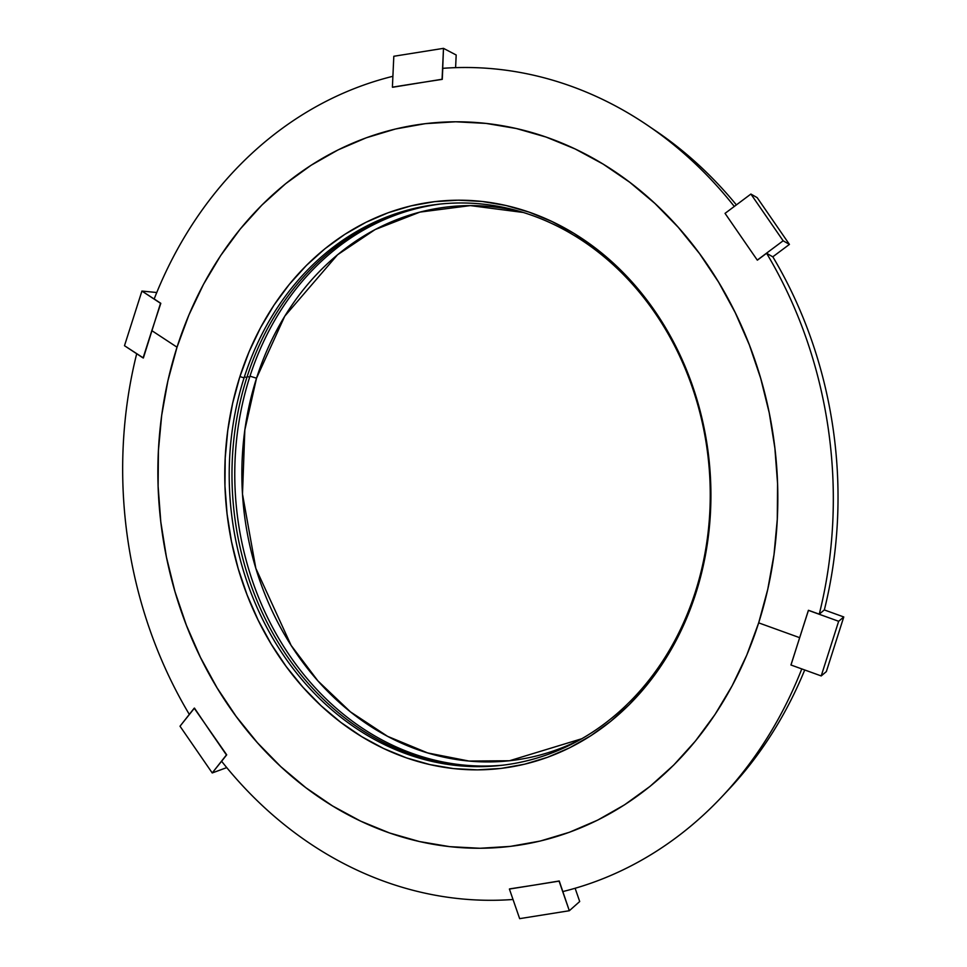 <?xml version="1.0" encoding="UTF-8"?>
<svg xmlns="http://www.w3.org/2000/svg" width="967" height="967" viewBox="0 0 967 967"><rect width="100%" height="100%" fill="white"/><g stroke="black" fill="none" stroke-linecap="round" stroke-linejoin="round"><path stroke-width="1.45" d="M244.071 377.867A282.34 239.961 -96.3 0 0 386.51 745.593A282.34 239.961 -96.3 0 0 695.394 591.768L696.131 592.384L695.394 591.768A282.34 239.961 83.7 0 1 386.51 745.593A282.34 239.961 83.7 0 1 244.071 377.867A282.34 239.961 83.7 0 1 552.955 224.042A282.34 239.961 83.7 0 1 695.394 591.768A282.34 239.961 -96.3 0 0 552.955 224.042A282.34 239.961 -96.3 0 0 244.071 377.867L239.913 376.562L244.071 377.867M695.902 593.109A285.325 242.499 83.7 0 1 383.742 748.567A285.325 242.499 83.7 0 1 239.792 376.937L232.648 403.287L227.765 430.436L225.202 458.092L224.96 486.026L227.076 513.936L231.5 541.568L238.196 568.669L247.117 594.947L258.153 620.173L271.219 644.107L286.172 666.493L302.864 687.138L321.165 705.837L340.868 722.422L361.791 736.697L383.742 748.567L406.491 757.886L429.844 764.583L453.559 768.596L477.408 769.865L501.172 768.402L524.61 764.196L547.503 757.318L569.623 747.805L590.777 735.766L610.733 721.309L629.324 704.58L646.355 685.736L661.658 664.958L675.111 642.451L686.558 618.421L695.902 593.109L703.045 566.759L707.917 539.622L710.491 511.954L710.721 484.032L708.618 456.122L704.194 428.478L697.485 401.39L688.577 375.099L677.529 349.873L664.474 325.952L649.522 303.553L632.817 282.908L614.529 264.209L594.826 247.637L573.902 233.349L551.952 221.491L529.191 212.16L505.85 205.463L482.134 201.462L458.273 200.181L434.521 201.656L411.072 205.85L388.19 212.74L366.058 222.253L344.917 234.292L324.948 248.737L306.37 265.478L289.338 284.322L274.024 305.089L260.582 327.608L249.135 351.625L239.792 376.937A285.325 242.499 83.7 0 1 551.952 221.491A285.325 242.499 83.7 0 1 695.902 593.109M246.851 377.553A282.34 239.961 -96.3 0 0 502.332 765.26A282.34 239.961 83.7 0 1 246.851 377.553A282.34 239.961 83.7 0 1 439.912 204.061A282.34 239.961 -96.3 0 0 246.851 377.553L244.409 376.792L246.851 377.553M249.643 377.239A282.34 239.961 -96.3 0 0 503.722 765.09A282.34 239.961 83.7 0 1 249.643 377.239A282.34 239.961 83.7 0 1 441.315 203.916A282.34 239.961 -96.3 0 0 249.643 377.239L247.201 376.477L249.643 377.239M256.521 378.218A278.629 236.806 -96.3 0 0 319.448 682.629A278.629 236.806 -96.3 0 0 581.904 738.703L509.476 760.751L468.983 761.053L427.716 752.955L387.574 736.334L350.453 711.869L317.938 680.937L291.115 645.388L255.832 568.342L242.487 494.052L244.832 429.989L256.521 378.218L249.994 376.163L256.521 378.218L284.757 316.173L337.568 254.756L375.136 229.554L419.944 212.099L470.349 205.608L523.377 212.486A278.629 236.806 -96.3 0 0 256.521 378.218M725.564 792.807A409.089 347.685 -96.3 0 0 804.725 669.974A409.089 347.685 -96.3 0 1 728.997 789.205L722.144 796.506A417.115 354.502 83.7 0 1 562.891 891.55A417.115 354.502 -96.3 0 0 801.788 668.91A417.115 354.502 83.7 0 1 722.144 796.506M151.819 330.629L177.021 347.189A363.858 309.247 83.7 0 1 575.099 148.942A363.858 309.247 83.7 0 1 758.672 622.857L799.661 637.676L758.672 622.857A363.858 309.247 83.7 0 1 360.594 821.104A363.858 309.247 83.7 0 1 177.021 347.189L151.819 330.629L143.382 357.971L124.489 345.715L141.919 291.067L156.763 292.517L141.919 291.067L124.489 345.715L143.092 357.947L151.819 330.629L143.382 357.971L160.534 303.3L141.919 291.067L160.812 303.324L151.819 330.629M154.176 298.96L160.812 303.324L154.176 298.96A417.115 354.502 83.7 0 1 392.892 76.296A417.115 354.502 -96.3 0 0 154.176 298.96M417.236 83.21L392.397 87.163L393.811 56.267L443.49 48.35L456.182 54.998L455.602 67.654L456.182 54.998L443.49 48.35L393.811 56.267L392.397 87.163L417.236 83.21L392.602 87.272L442.076 79.246L443.49 48.35L442.27 79.354L417.236 83.21M442.777 68.331L442.27 79.354L442.777 68.331A417.115 354.502 83.7 0 1 647.491 125.287A417.115 354.502 83.7 0 1 734.304 206.455A417.115 354.502 -96.3 0 0 442.777 68.331M741.157 236.734L757.282 260.099L783.137 240.783L789.423 244.397L772.766 256.835L766.589 253.257L757.379 260.159L766.589 253.257A417.115 354.502 83.7 0 1 819.254 614.178A417.115 354.502 -96.3 0 0 766.589 253.257L772.766 256.835L789.423 244.397L757.185 197.655L789.423 244.397L783.137 240.783L750.9 194.053L757.185 197.655L750.9 194.053L783.137 240.783L757.282 260.099L741.157 236.734L725.045 213.369L750.9 194.053L725.045 213.369L741.157 236.734M808.46 610.286L819.254 614.178L824.295 609.923L819.254 614.178L808.388 610.346L838.655 621.285L843.78 616.958L824.295 609.923L843.78 616.958L826.338 671.606L843.78 616.958L838.655 621.285L821.213 675.933L826.338 671.606L821.213 675.933L838.655 621.285L808.388 610.346L790.946 664.994L821.213 675.933L790.946 664.994L808.46 610.286M791.018 664.933L799.661 637.676L791.018 664.933M559.24 880.985L569.321 910.733L579.704 901.522L575.123 888.274L579.704 901.522L569.321 910.733L519.654 918.65L569.321 910.733L559.083 881.13L534.243 885.095L559.24 880.985M509.573 888.903L534.243 885.095L509.404 889.048L519.654 918.65L509.404 889.048L534.243 885.095L509.573 888.903M221.624 761.271A417.115 354.502 -96.3 0 0 513.018 899.479A417.115 354.502 83.7 0 1 221.624 761.271L226.701 754.84L221.624 761.271M210.322 731.572L226.701 754.84L212.232 772.947L226.761 767.605L212.232 772.947L180.007 726.217L212.232 772.947L226.435 754.937L210.322 731.572L226.701 754.84L194.198 708.195L180.007 726.217L194.464 708.098L210.322 731.572M136.698 353.741A417.115 354.502 -96.3 0 0 189.314 714.395A417.115 354.502 83.7 0 1 136.698 353.741M824.343 609.947A409.089 347.685 -96.3 0 0 772.814 256.799A409.089 347.685 -96.3 0 1 824.343 609.947M736.383 204.895A409.089 347.685 -96.3 0 0 655.771 130.896A409.089 347.685 -96.3 0 0 651.637 128.14A409.089 347.685 -96.3 0 1 736.383 204.895M177.021 347.189L188.94 314.916L203.529 284.274L220.681 255.566L240.203 229.07L261.924 205.04L285.628 183.706L311.084 165.272L338.039 149.921L366.263 137.797L395.455 129.01L425.347 123.655L455.638 121.782L486.063 123.413L516.305 128.514L546.077 137.06L575.099 148.942L603.094 164.076L629.771 182.292L654.901 203.433L678.23 227.281L699.528 253.608L718.602 282.171L735.246 312.679L749.328 344.844L760.691 378.363L769.248 412.921L774.881 448.156L777.577 483.754L777.275 519.364L773.999 554.647L767.774 589.254L758.672 622.857L746.754 655.143L732.152 685.784L715.012 714.48L695.478 740.976L673.769 765.018L650.066 786.352L624.609 804.786L597.642 820.137L569.43 832.261L540.239 841.048L510.346 846.391L480.043 848.264L449.631 846.645L419.388 841.532L389.616 832.998L360.594 821.104L332.6 805.97L305.91 787.754L280.781 766.626L257.464 742.777L236.166 716.45L217.091 687.888L200.435 657.379L186.365 625.202L174.991 591.683L166.445 557.137L160.8 521.89L158.117 486.292L158.407 450.682L161.682 415.411L167.907 380.793L177.021 347.189M647.491 125.287L655.771 130.896"/></g></svg>

